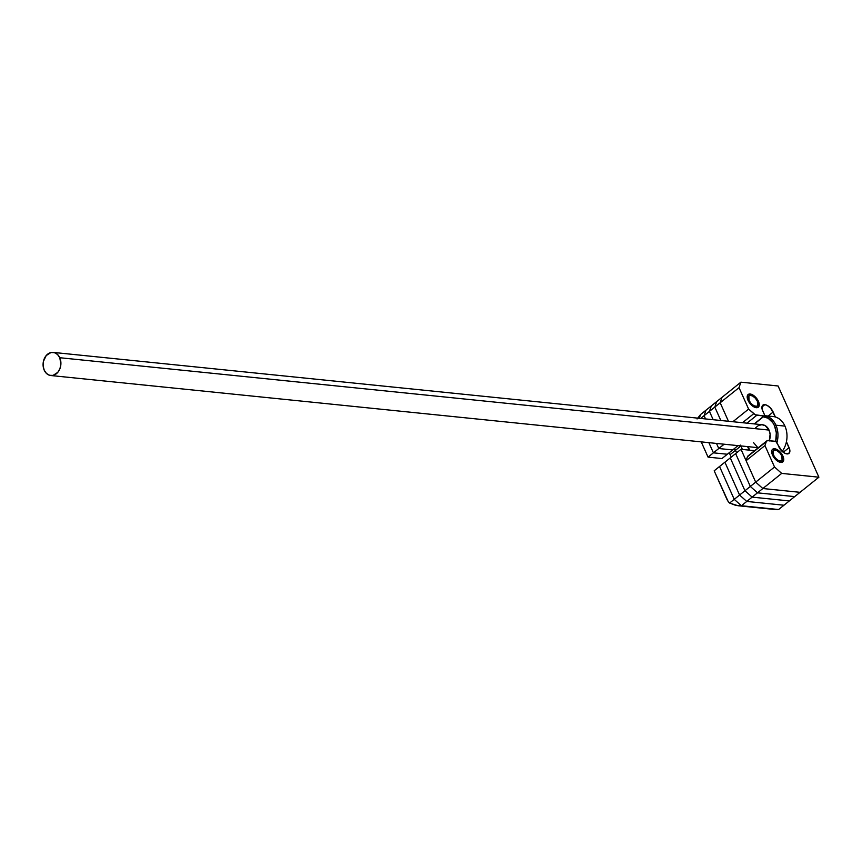 <?xml version="1.0" encoding="UTF-8"?>
<svg xmlns="http://www.w3.org/2000/svg" width="862" height="862" viewBox="0 0 862 862"><rect width="100%" height="100%" fill="white"/><g stroke="black" fill="none" stroke-linecap="round" stroke-linejoin="round"><path stroke-width="1.29" d="M780.767 462.42A8.135 4.191 -128.7 0 1 773.354 456.655A8.135 4.191 -128.7 0 1 772.621 449.242A8.135 4.191 -128.7 0 1 774.647 448.746L773.559 449.619L774.647 448.746L776.877 449.468L782.233 454.77L783.698 458.692L783.558 460.793L782.534 462.107L779.69 462.194L777.352 460.976L773.192 456.397L771.716 452.475L771.856 450.373L772.891 449.059L774.647 448.746A8.135 4.191 -128.7 0 1 782.071 454.511A8.135 4.191 -128.7 0 1 782.793 461.924A8.135 4.191 -128.7 0 1 780.767 462.42M756.286 407.694A8.135 4.191 -128.7 0 1 748.862 401.929A8.135 4.191 -128.7 0 1 748.141 394.505A8.135 4.191 -128.7 0 1 750.166 394.009L749.078 394.882L750.166 394.009L752.397 394.731L757.741 400.043L759.217 403.966L759.077 406.067L758.054 407.381L756.286 407.694L752.871 406.25L748.712 401.67L747.235 397.738L747.376 395.636L748.399 394.333L750.166 394.009A8.135 4.191 -128.7 0 1 757.59 399.774A8.135 4.191 -128.7 0 1 758.312 407.198A8.135 4.191 -128.7 0 1 756.286 407.694M764.885 404.655A8.135 4.191 -128.7 0 1 773.16 412.025L768.161 416.034L773.16 412.025L775.38 416.992L770.574 408.135L767.115 405.377L764.885 404.655L761.922 407.026L764.885 404.655L762.256 405.894L762.256 409.719A8.135 4.191 -128.7 0 1 762.848 405.151A8.135 4.191 -128.7 0 1 764.885 404.655M764.939 445.579L774.529 467.01L781.694 473.4L818.9 477.192L778.095 385.982L740.889 382.178L739.025 387.652L748.615 409.084L755.327 414.773L764.066 416.001L764.659 415.247L762.256 409.719L764.497 414.741A1.627 0.84 -128.7 0 1 764.475 415.893A1.627 0.84 -128.7 0 1 764.066 416.001L754.218 423.899L764.066 416.001L756.814 415.258A5.42 2.791 -128.7 0 1 753.765 413.674L742.494 422.714L753.765 413.674L748.615 409.084L732.862 421.723L748.615 409.084L739.025 387.652L720.179 402.769L728.455 421.281L720.179 402.769L739.025 387.652L740.889 382.178L722.054 397.307L720.179 402.769L722.054 397.307L740.889 382.178L778.095 385.982L818.9 477.192L781.694 473.4L762.848 488.528L800.055 492.321L818.9 477.192L800.055 492.321L762.848 488.528L800.055 492.321L794.689 496.62L757.493 492.827L750.317 486.437L735.631 453.595L740.997 449.296L754.595 450.686L740.997 449.296L730.265 457.905L735.631 453.595L750.317 486.437L735.631 453.595L750.317 486.437L755.683 482.138L762.848 488.528L755.683 482.138L774.529 467.01L764.939 445.579L766.275 441.656L764.939 445.579L746.093 460.696L755.683 482.138L774.529 467.01L781.694 473.4L762.848 488.528L755.683 482.138L740.997 449.296L755.683 482.138L744.951 490.737L730.265 457.905L724.899 462.204L739.585 495.047L746.761 501.436L783.967 505.229L778.601 509.528L783.967 505.229L746.761 501.436L783.967 505.229L789.323 500.93L752.127 497.126L744.951 490.737L730.265 457.905L744.951 490.737L750.317 486.437L757.493 492.827L750.317 486.437L757.493 492.827L762.848 488.528L752.127 497.126L744.951 490.737L730.265 457.905L724.899 462.204L739.585 495.047L746.761 501.436L741.395 505.735L778.601 509.528L741.395 505.735L746.761 501.436L739.585 495.047L734.23 499.346L741.395 505.735L734.23 499.346L739.585 495.047L724.899 462.204L719.533 466.504L734.23 499.346L719.533 466.504L724.899 462.204L739.585 495.047L744.951 490.737L739.585 495.047L746.761 501.436L757.493 492.827L794.689 496.62L800.055 492.321L762.848 488.528L755.683 482.138L746.093 460.696L764.939 445.579M786.435 441.71L789.829 450.039L789.775 452.076L788.224 453.8L785.368 453.498L782.06 451.279L775.832 441.452L767.503 440.59L747.429 456.774L746.093 460.696L747.429 456.774L766.275 441.656A5.42 2.791 -128.7 0 1 766.781 440.902A5.42 2.791 -128.7 0 1 768.139 440.568L775.391 441.312A1.627 0.84 -128.7 0 1 777.05 442.777L779.291 447.798A8.135 4.191 -128.7 0 0 788.945 453.412L788.945 453.412A8.135 4.191 -128.7 0 0 789.075 447.604L783.246 452.281L789.075 447.604L786.435 441.71M748.658 455.707L747.429 456.774A5.42 2.791 51.3 0 1 747.936 456.02L766.781 440.902M746.966 423.167L756.814 415.258L746.966 423.167M768.505 416.939A20.871 15.958 95.8 0 1 784.948 426.108A20.871 15.958 -84.2 0 0 773.117 416.54L764.077 415.624M748 447.572L748.033 446.925A19.783 15.128 95.8 0 1 747.904 446.635L748 447.572A20.871 15.958 95.8 0 1 747.602 446.602A20.871 15.958 -84.2 0 0 748 447.572A20.871 15.958 -84.2 0 0 749.38 450.147A20.871 15.958 95.8 0 1 748 447.572M775.908 425.181A20.871 15.958 -84.2 0 0 764.616 415.689A20.871 15.958 95.8 0 1 775.908 425.181L784.948 426.108L775.908 425.181A20.871 15.958 95.8 0 1 776.953 442.594A20.871 15.958 -84.2 0 0 775.908 425.181L774.485 425.699L775.908 425.181M763.527 416.658A19.783 15.128 95.8 0 1 774.485 425.699L776.328 432.875L775.692 441.387A19.783 15.128 95.8 0 0 774.485 425.699L772.783 422.649L768.117 418.232L762.417 416.572M769.216 440.978L770.122 434.286L769.033 430.073A11.626 8.889 -84.2 0 0 762.439 424.74L53.175 352.396A11.626 8.889 95.8 0 1 59.769 357.719L769.033 430.073L765.294 425.688L761.943 424.707L758.485 425.494L755.457 427.929M769.324 440.687A11.626 8.889 -84.2 0 0 769.033 430.073L59.769 357.719A11.626 8.889 95.8 0 1 59.381 369.927A11.626 8.889 95.8 0 1 50.815 375.53A11.626 8.889 95.8 0 1 44.221 370.197A11.626 8.889 95.8 0 1 44.608 357.989A11.626 8.889 95.8 0 1 53.175 352.396M782.179 451.386A20.871 15.958 -84.2 0 0 784.948 426.108A20.871 15.958 95.8 0 1 782.179 451.386M749.908 450.201L748.033 446.925A19.783 15.128 95.8 0 0 749.908 450.201M753.485 442.551L757.224 446.936M44.221 370.197L46.483 373.472L49.597 375.293L53.067 375.39L57.808 372.341L59.952 368.634L60.89 364.206L59.769 357.719L57.506 354.454L54.392 352.633L50.923 352.536L46.182 355.586L43.402 361.458L43.143 365.984L44.221 370.197M728.455 421.281L720.179 402.769L722.054 397.307L716.688 401.606L722.054 397.307L720.179 402.769L714.813 407.079L716.688 401.606L711.322 405.916L716.688 401.606L714.813 407.079L716.688 401.606L714.813 407.079L720.179 402.769L728.455 421.281M720.826 420.494L714.813 407.079L709.458 411.379L711.322 405.916L705.956 410.215L704.092 415.689L705.547 418.943L704.092 415.689L705.547 418.943L704.092 415.689L700.655 418.436L704.092 415.689L705.956 410.215L704.092 415.689L705.956 410.215L700.591 414.514L699.297 418.307L700.591 414.514L711.322 405.916L709.458 411.379L711.322 405.916L709.458 411.379L714.813 407.079L720.826 420.494M794.689 496.62L757.493 492.827L794.689 496.62L789.323 500.93L794.689 496.62M738.055 445.632L724.145 444.21L718.779 448.52L732.689 449.942L727.323 454.242L732.689 449.942L718.779 448.52L732.689 449.942L718.779 448.52L713.413 452.83L727.323 454.242L713.413 452.83L718.779 448.52L716.505 443.434L718.779 448.52L716.505 443.434L718.779 448.52L724.145 444.221L738.055 445.632L724.145 444.221L738.055 445.632L732.689 449.942L738.055 445.632M713.186 419.719L709.458 411.379L704.092 415.689L709.458 411.379L713.186 419.719M789.323 500.93L752.127 497.126L744.951 490.737L752.127 497.126L746.761 501.436L783.967 505.229L789.323 500.93L752.127 497.126L789.323 500.93M708.866 442.659L713.413 452.83L708.866 442.659M734.284 448.628L736.633 452.798L735.512 450.287L740.878 445.988L742.419 449.436L740.878 445.988L742.419 449.436L740.878 445.988L735.512 450.287A2.715 1.401 51.3 0 0 734.305 448.649A2.715 1.401 -128.7 0 1 735.512 450.287L734.284 448.628M740.35 445.104L740.878 445.988L740.35 445.104M775.628 509.55L741.395 505.735L734.23 499.346L719.533 466.504L714.178 470.814L719.533 466.504L734.23 499.346L729.597 503.063L728.067 501.307L714.178 470.814L726.86 499.173A13.555 10.355 95.8 0 0 729.597 503.063L734.23 499.346L741.395 505.735L735.717 505.358L729.597 503.063L738.077 505.746L776.263 509.636A13.555 10.355 -84.2 0 0 778.601 509.528L738.669 505.789M736.633 452.798L735.512 450.287L730.146 454.597A2.715 1.401 51.3 0 0 728.94 452.949L730.146 454.597L735.512 450.287L736.633 452.798M727.323 454.242L713.413 452.83L708.058 457.129L701.226 441.872L708.058 457.129L713.413 452.83L727.323 454.242L721.957 458.552L708.058 457.129L721.957 458.552L727.323 454.242M699.297 418.307L700.591 414.514L699.297 418.307M697.067 418.964L700.591 414.514L697.067 418.964M731.267 457.097L730.146 454.597L731.267 457.097M772.686 455.459L773.537 455.158A6.508 3.351 -128.7 0 1 776.026 450.266A6.508 3.351 -128.7 0 1 781.877 456.009L782.06 460.373L780.153 461.062L778.375 460.48L775.606 458.272L773.537 455.158L773.354 450.794L774.496 450.136L777.039 450.686L779.819 452.895L781.877 456.009A6.508 3.351 -128.7 0 1 782.534 458.379A6.508 3.351 -128.7 0 1 779.151 460.814A6.508 3.351 -128.7 0 1 773.537 455.158L772.686 455.459M776.026 450.266L774.518 449.813A8.135 4.191 51.3 0 0 772.147 449.77A8.135 4.191 -128.7 0 1 775.337 450.115M782.534 459.09A8.135 4.191 -128.7 0 1 782.179 462.269A8.135 4.191 51.3 0 0 782.653 459.952L782.534 458.379M748.205 400.733L749.056 400.431A6.508 3.351 -128.7 0 1 751.545 395.539A6.508 3.351 -128.7 0 1 757.396 401.283L757.579 405.636L756.437 406.304L753.894 405.743L751.114 403.535L749.056 400.431L748.873 396.067L750.015 395.399L752.558 395.96L755.338 398.169L757.396 401.283A6.508 3.351 -128.7 0 1 758.054 403.653A6.508 3.351 -128.7 0 1 754.67 406.088A6.508 3.351 -128.7 0 1 749.056 400.431L748.205 400.733M751.545 395.539L750.037 395.076A8.135 4.191 51.3 0 0 747.666 395.033A8.135 4.191 -128.7 0 1 750.856 395.389M758.043 404.353A8.135 4.191 -128.7 0 1 757.698 407.543A8.135 4.191 51.3 0 0 758.172 405.215L758.054 403.653M754.466 423.932L764.465 415.904M758.312 447.701L50.847 375.53"/></g></svg>
